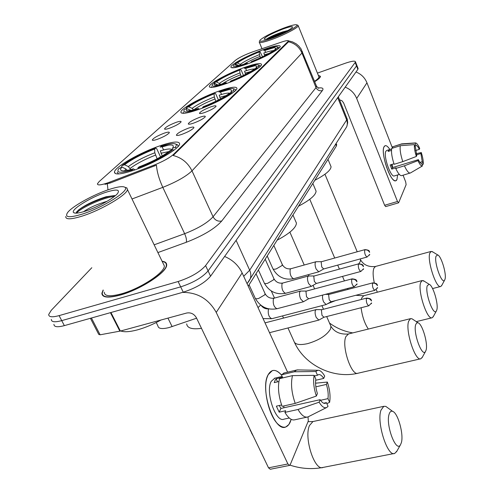 <?xml version="1.0" encoding="UTF-8"?>
<svg xmlns="http://www.w3.org/2000/svg" width="494" height="494" viewBox="0 0 494 494"><rect width="100%" height="100%" fill="white"/><g stroke="black" fill="none" stroke-linecap="round" stroke-linejoin="round"><path stroke-width="0.74" d="M198.909 109.402C216.261 103.351 237.2 91.705 236.959 88.407C236.49 86.147 230.278 87.111 218.329 91.297C201.509 97.256 181.076 108.482 180.866 112.045C181.026 114.349 187.041 113.472 198.909 109.402M226.795 83.406C242.906 77.663 261.851 67.308 261.573 64.523C261.036 62.59 255.04 63.664 243.585 67.752C227.932 73.402 209.407 83.424 209.32 86.413C209.579 88.395 215.403 87.395 226.795 83.406M247.883 63.745C263.043 58.255 280.549 48.82 280.246 46.393C279.672 44.688 273.855 45.837 262.802 49.832C248.037 55.235 230.902 64.399 230.896 66.993C231.217 68.746 236.879 67.659 247.883 63.745M133.516 170.368C153.733 163.687 179.699 148.669 179.625 143.964C179.371 140.883 172.764 141.512 159.809 145.86C140.315 152.448 115.096 166.799 114.478 171.918C114.342 175.049 120.69 174.536 133.516 170.368M188.368 128.174C192.456 126.81 194.284 126.699 193.839 127.823C191.975 129.866 187.986 132.052 181.885 134.368C178.674 135.455 176.84 135.733 176.383 135.214C177.099 133.368 181.094 131.021 188.368 128.174M199.817 117.251C203.824 115.899 205.628 115.757 205.232 116.819C203.46 118.739 199.619 120.832 193.697 123.086C190.523 124.173 188.714 124.463 188.263 123.969C188.936 122.246 192.79 120.005 199.817 117.251M210.623 106.932C214.557 105.593 216.341 105.426 215.977 106.426C214.303 108.242 210.592 110.248 204.843 112.447C201.706 113.527 199.916 113.836 199.471 113.367C200.107 111.749 203.824 109.606 210.623 106.932M164.119 133.195C167.972 131.898 169.683 131.781 169.251 132.843C167.373 134.85 163.434 136.999 157.432 139.289C154.4 140.327 152.677 140.592 152.269 140.105C153.041 138.295 156.993 135.992 164.119 133.195M175.944 122.413C179.73 121.129 181.422 120.987 181.026 121.987C179.248 123.877 175.45 125.939 169.627 128.174C166.626 129.206 164.922 129.49 164.514 129.027C165.243 127.329 169.053 125.124 175.944 122.413M196.606 318.198L169.065 327.565C162.051 329.282 158.339 328.738 157.926 325.929L156.24 322.52M109.73 182.125L106.926 183.138C100.51 185.219 97.349 185.441 97.435 183.799L99.195 181.545L235.589 60.206C239.263 57.458 245.018 54.667 252.848 51.821L281.561 42.064C286.082 40.564 288.416 40.199 288.564 40.965L173.622 154.295C169.535 157.913 162.94 161.557 153.825 165.218L109.73 182.125L110.168 183.021L104.963 184.336M336.538 144.464L336.383 146.008L248.216 286.162M103.135 290.009L101.888 293.232C102.036 297.678 108.229 298.271 120.468 295.017C140.864 289.447 167.305 271.99 166.676 264.932C166.731 262.845 165.2 261.622 162.088 261.258M314.69 81.689C318.507 79.287 320.439 77.502 320.483 76.335L318.321 75.329M53.926 324.317C53.97 326.997 57.446 327.436 64.356 325.626L183.243 292.182C195.797 288.107 204.905 282.778 210.568 276.189L357.866 69.351L356.52 65.906L356.687 64.924L356.52 65.906L208.085 270.903L356.52 65.906L355.167 62.46L355.452 61.769C354.933 60.626 351.537 61.126 345.269 63.257L317.426 73.106M183.243 292.182L180.681 286.86C193.253 282.759 202.386 277.443 208.085 270.903C202.386 277.443 193.253 282.759 180.681 286.86L61.719 320.637L180.681 286.86L178.118 281.524C190.696 277.393 199.854 272.089 205.597 265.593L355.167 62.46M51.32 319.408C51.339 322.051 54.809 322.465 61.719 320.637C54.809 322.465 51.339 322.051 51.32 319.408M302.427 51.561L301.958 53.025C299.284 47.016 294.807 43.274 288.539 41.799L173.184 155.505C181.73 157.71 187.998 162.829 191.993 170.862C186.139 176.438 176.414 181.94 162.81 187.356C159.099 179.248 156.975 171.844 156.437 165.157L110.168 183.021M91.816 267.717L51.24 310.331L48.702 314.48C48.708 317.092 52.166 317.475 59.082 315.623L178.118 281.524M357.866 69.351L358.033 68.351M290.219 422.154C287.372 428.057 283.371 428.792 278.215 424.365C269.1 416.479 262.765 389.692 267.056 377.478L268.156 374.718C271.626 368.857 276.078 368.981 281.518 375.107C278.289 371.29 275.226 369.796 272.324 370.624L268.156 374.718C259.572 389.013 274.386 432.725 285.773 426.983L288.873 424.531L291.194 419.338L290.219 422.154M182.471 292.399C197.477 292.306 208.727 298.981 216.23 312.418L287.903 463.965L289.608 465.41L290.213 464.718L308.293 421.036L308.04 416.893M224.603 256.472C232.662 259.893 238.516 265.377 242.153 272.923L287.601 372.18M289.422 465.447L270.267 469.263L268.526 467.837L196.396 317.753C194.093 313.906 190.869 312.325 186.713 313.011L120.375 331.06L100.109 334.802L98.744 334.401L90.414 318.297M323.675 403.215L326.386 402.61L325.379 403.302C323.761 403.777 322.014 402.573 320.143 399.689L280.901 408.445L279.289 405.494M295.214 403.4L316.358 396.058L317.389 393.582C315.715 388.167 315.203 383.344 315.833 379.114L314.141 375.347L292.485 375.619L279.53 378.663C277.56 386.53 278.418 395.75 282.093 406.334L295.214 403.4C291.534 392.755 290.626 383.498 292.485 375.619M289.268 418.004L284.031 419.147C275.782 423.228 265.099 391.816 271.231 381.337L274.88 378.157M278.875 381.535L274.232 382.622L275.059 380.436L276.127 378.781L282.519 377.28L281.395 374.835L284.396 372.939M314.419 375.959L317.5 375.242L315.82 371.494L294.282 371.784L281.395 374.835M294.282 371.784L296.567 370.049L298.493 369.926M316.358 396.058C313.77 388.191 313.029 381.294 314.141 375.347M315.82 371.494L317.79 370.29C320.026 370.086 322.323 372.013 324.694 376.082L323.712 378.423L315.672 380.281M315.851 386.833L326.392 384.425L327.355 382.066L315.561 383.183M327.355 382.066C329.85 389.612 330.603 396.361 329.622 402.307L327.973 398.633L320.532 400.288M326.855 403.654L329.622 402.307M317.5 375.242L318.408 374.668C320.075 374.217 321.841 375.465 323.712 378.423M326.392 384.425C328.016 389.673 328.541 394.41 327.973 398.633M281.599 404.975L276.362 406.148L279.178 412.169L285.662 410.73L284.908 412.385L298.018 409.489L319.124 402.184L320.143 399.689M306.978 417.146L294.93 419.764C291.726 420.66 288.385 418.202 284.908 412.385M326.614 407.531L307.879 416.955C304.742 417.831 301.457 415.343 298.018 409.489M326.386 402.61L328.047 406.309L326.83 407.426C324.484 408.526 321.915 406.784 319.124 402.184M283.927 405.926L283.729 407.809M279.178 412.169L280.901 408.445M277.542 381.85L276.127 378.781M108.915 189.548C93.675 194.543 73.007 205.881 67.888 212.198C64.066 217.508 68.901 218.132 82.399 214.063C103.407 207.424 130.644 190.023 124.933 187.275C122.778 185.985 117.442 186.744 108.915 189.548M65.795 216.471C65.449 219.725 70.994 219.577 82.424 216.014C101.468 209.993 127.254 194.667 127.446 189.535L126.902 187.936L125.118 187.337M104.234 292.17C104.382 296.295 110.137 296.845 121.493 293.813C140.389 288.644 164.897 272.478 164.341 265.908L163.168 263.487M103.246 290.237L102.221 293.084C102.375 297.481 108.501 298.067 120.61 294.844C140.796 289.336 166.96 272.058 166.342 265.068C166.398 263.098 165.015 261.906 162.199 261.487M120.734 330.968C124.179 332.258 129.706 331.906 137.307 329.906C145.032 327.769 152.918 324.472 160.982 320.013M83.511 211.735C89.408 207.653 97.232 204.183 106.97 201.33L107.056 201.305M85.629 211.068C97.565 207.245 113.941 198.187 117.578 193.487C120.301 189.4 116.436 188.992 105.975 192.265C90.482 197.242 69.759 210.191 73.717 212.648C75.205 213.667 79.176 213.142 85.629 211.068M114.429 195.55L106.093 196.76C94.286 200.521 85.011 205.004 78.274 210.209L76.181 212.716L76.403 213.155M76.731 213.136C78.879 208.943 103.357 197.223 114.336 196.482M76.539 212L78.033 210.555C84.147 205.251 105.63 195.846 114.787 195.605M401.35 442.717C403.944 434.368 397.898 412.737 392.594 411.341C391.038 410.804 389.877 411.749 389.118 414.176C385.456 424.574 395.984 452.912 400.449 444.847L401.35 442.717M396.978 451.003L394.768 453.387C387.623 457.537 376.379 422.432 380.973 410.187L383.789 406.321L385.814 406.395L388.358 408.248M171.918 149.898C171.097 148.447 167.231 148.762 160.328 150.849L162.211 155.956M186.689 323.903C187.195 328.133 192.123 329.609 201.484 328.337M121.499 167.244L122.012 165.626C130.422 159.334 141.661 153.473 155.727 148.046L156.752 148.78L160.55 156.913M163.662 149.904L161.902 146.625M177.834 146.798L178.093 146.051L177.568 144.748L176.333 144.304M168.559 145.113L162.254 146.879M175.179 147.354C176.457 145.81 176.667 144.73 175.808 144.118C173.869 143.025 169.01 143.705 161.235 146.138L160.155 147.156C171.048 143.908 175.172 144.279 172.517 148.268L175.179 147.354L176.574 148.027M173.944 150.176L172.82 149.639C164.601 156.073 152.955 162.193 137.882 168.003L137.912 168.794M155.727 148.046L154.634 149.065C142.111 153.924 132.083 159.148 124.55 164.755L122.012 165.626M137.882 168.003L139.08 166.879C152.411 161.717 162.767 156.271 170.152 150.553L172.82 149.639M124.55 164.755L128.36 166.577L130.743 169.584M157.123 158.796L154.795 152.751L154.634 149.065M171.9 149.954L172.517 148.268M117.146 172.19L118.541 173.937M132.157 170.825L132.126 169.961C120.135 173.419 115.726 172.943 118.906 168.534L121.969 167.089C120.548 168.639 120.233 169.732 121.03 170.362C122.561 171.35 126.668 170.844 133.343 168.837L132.126 169.961M127.415 170.374L125.791 168.923L121.969 167.089M133.343 168.837L134.924 169.88M426.087 350.116C428.156 343.651 422.358 323.903 418.054 322.78L416.67 322.934L415.713 324.595C412.904 332.406 422.123 357.662 425.495 351.506L426.087 350.116M422.413 357.076L420.882 358.749C415.324 361.929 405.068 330.505 408.655 321.174L410.526 318.661L411.916 318.741L413.336 319.674M229.642 93.199C227.981 92.804 224.504 93.471 219.206 95.2L220.466 98.911M186.114 108.797L186.553 107.599C193.129 102.783 202.583 97.948 214.909 93.094L215.711 93.798L218.434 99.979M221.633 94.44L220.182 91.699M235.527 90.526L235.218 89.389L234.619 89.155M229.062 89.618L220.583 92.045M233.471 90.766L233.718 88.803C231.97 87.981 227.326 88.827 219.781 91.341L218.972 92.094C228.716 88.963 232.773 88.803 231.136 91.606L233.471 90.766L234.65 91.328M232.655 92.884L231.735 92.446C225.344 97.324 215.612 102.338 202.534 107.482L202.571 108.044M214.909 93.094L214.093 93.854C203.133 98.189 194.704 102.499 188.801 106.797L186.553 107.599M202.534 107.482L203.411 106.661C214.976 102.091 223.634 97.633 229.389 93.292L231.735 92.446M188.801 106.797L192.092 108.353L193.574 109.804M215.853 101.27L214.316 96.954L214.093 93.854M230.655 92.835L231.136 91.606M277.122 240.208C289.688 233.471 296.128 227.771 296.437 223.097L295.776 221.559M183.138 112.317L183.774 113.311M197.507 109.896L197.47 109.291C186.553 112.725 182.2 112.823 184.398 109.594L186.886 108.519L186.454 110.502C187.844 111.255 191.814 110.576 198.36 108.464L197.47 109.291M190.838 110.502L186.886 108.519M198.36 108.464L199.323 109.254M436.826 309.899C438.684 304.199 433.034 285.31 429.169 284.297L427.242 285.76C424.766 292.559 433.405 316.432 436.344 311.029L436.826 309.899M433.436 316.345L432.157 317.741C427.248 320.544 417.473 290.756 420.653 282.587L422.185 280.543L424.389 281.29M254.429 69.03C252.662 68.876 249.377 69.611 244.573 71.222L245.598 74.353M213.939 83.665L214.322 82.634C220.182 78.392 228.883 73.977 240.436 69.388L241.158 70.074L243.462 75.44M246.66 70.543L245.345 68.018M260.27 66.381L259.56 65.387M254.774 65.764L245.74 68.394M258.442 66.529L258.578 64.992C256.929 64.288 252.409 65.189 245.024 67.709L244.326 68.363C253.539 65.313 257.51 64.967 256.244 67.326L258.442 66.529L259.529 67.042M257.775 68.376L256.942 67.981C251.267 72.26 242.326 76.823 230.118 81.664L230.155 82.14M240.436 69.388L239.732 70.049C229.463 74.137 221.701 78.077 216.446 81.862L214.322 82.634M230.118 81.664L230.871 80.954C241.671 76.656 249.624 72.599 254.743 68.783L256.942 67.981M216.446 81.862L220.688 84.326M241.214 76.521L239.973 72.902L239.732 70.049M255.824 68.388L256.244 67.326M298.537 206.171C309.973 200.126 315.82 195.118 316.08 191.141L315.586 189.955M211.426 86.685L211.833 87.413M225.4 83.9L225.357 83.393C214.964 86.771 210.679 87.074 212.513 84.295L214.785 83.356L214.501 84.9C215.822 85.555 219.694 84.82 226.129 82.677L225.357 83.393M217.749 84.956L214.785 83.356M226.129 82.677L226.894 83.369M445.026 279.196C446.724 274.059 441.21 255.843 437.678 254.923L436.035 256.151C433.806 262.215 441.988 285.019 444.619 280.154L445.026 279.196M441.84 285.273L440.741 286.477C436.307 289.009 426.921 260.48 429.805 253.156L431.108 251.44L432.911 252.014M273.293 50.715C271.509 50.691 268.366 51.45 263.858 52.994L264.716 55.705M235.07 64.578L235.422 63.664C240.757 59.836 248.902 55.729 259.863 51.357L262.524 56.791M265.704 52.376L264.494 50.011M279.03 48.072L278.449 47.319M274.189 47.652L264.877 50.407M277.362 48.159L277.437 46.905C275.868 46.282 271.459 47.226 264.222 49.74L263.598 50.32C272.398 47.344 276.288 46.881 275.275 48.931L277.362 48.159L278.375 48.634M276.801 49.808L276.035 49.449C270.873 53.303 262.518 57.532 250.971 62.139L251.014 62.559M259.863 51.357L259.227 51.944C249.489 55.847 242.227 59.502 237.435 62.923L235.422 63.664M250.971 62.139L251.644 61.509C261.851 57.421 269.286 53.655 273.942 50.221L276.035 49.449M237.435 62.923L241.239 64.98M260.517 57.736L259.486 54.612L259.227 51.944M274.899 49.869L275.275 48.931M314.808 180.304C325.41 174.759 330.826 170.239 331.06 166.744L330.665 165.793M232.872 67.258L233.143 67.82M246.494 64.251L246.457 63.8C236.478 67.122 232.273 67.561 233.847 65.109L235.965 64.251L235.768 65.511C237.027 66.097 240.819 65.313 247.136 63.17L246.457 63.8M238.682 65.529L235.965 64.251M247.136 63.17L247.778 63.788M316.382 309.608L315.431 310.263C314.808 312.097 315.067 314.487 316.222 317.451L318.828 320.1L323.903 317.253M321.952 309.67L321.403 310.146L321.989 315.339L323.953 317.222M325.299 294.381L329.115 294.393L328.634 294.832L329.22 299.852L331.116 301.729M322.78 295.048C322.23 296.808 322.508 299.098 323.601 301.914L326.126 304.557L331.073 301.754M300.827 291.059L299.87 291.682C299.185 293.504 299.438 295.937 300.63 298.975L303.402 301.76L308.559 298.808M306.515 291.071L305.953 291.522L306.521 296.801L308.608 298.777M308.719 275.985L307.848 276.56C307.206 278.289 307.459 280.641 308.614 283.605L311.294 286.372L316.314 283.47M314.295 275.967L313.783 276.381L314.345 281.475L316.358 283.445M316.191 261.727L315.4 262.252C314.789 263.901 315.048 266.173 316.166 269.069L318.754 271.817L323.656 268.964M321.656 261.678L321.18 262.055L321.748 266.982L323.694 268.946M396.972 179.526C396.256 181.076 395.132 181.23 393.595 180.001C388.216 176.136 381.38 153.443 383.795 147.428L384.073 146.73C385.326 144.662 387.259 145.588 389.871 149.497C388.037 146.687 386.481 145.409 385.203 145.668L384.073 146.73C380.232 152.665 390.797 183.305 395.768 180.773L396.972 179.526L397.596 174.956L396.972 179.526M345.189 87.154C350.616 89.358 354.451 93.125 356.687 98.454L397.491 201.509L398.67 202.67L406.117 184.682L405.679 181.891L403.073 175.216M355.995 71.976C361.182 74.075 364.844 77.681 366.962 82.794L392.502 148.169M398.504 202.849L385.666 206.603L384.628 205.276L343.602 102.876L341.978 100.764L339.502 99.776M421.413 163.372L421.493 163.353C420.672 163.471 419.634 162.236 418.381 159.655L392.458 167.608L391.223 164.626M402.789 161.631L416.362 156.456L416.775 155.468L415.429 147.187L414.441 144.612L400.307 145.711L391.717 148.416C391.087 152.133 391.89 157.425 394.132 164.298L402.789 161.631C400.548 154.733 399.72 149.429 400.307 145.711M399.343 174.425L394.348 175.944C390.735 177.741 383.116 155.635 385.863 151.281L386.691 150.491L391.612 148.947M391.489 150.374L388.105 151.436L388.871 149.88L391.606 149.021M414.966 145.983L416.096 145.631L415.114 143.062L401.029 144.168L392.471 146.866L392.928 148.033M392.471 146.866L401.671 143.877L415.497 142.92C416.664 142.988 418.072 144.822 419.715 148.422L419.32 149.373L415.608 150.522M401.029 144.168L401.492 143.908M416.362 156.456C414.775 151.399 414.133 147.453 414.441 144.612M415.114 143.062L415.497 142.92M416.584 154.832L420.894 153.504L421.289 152.541L416.269 153.702M421.289 152.541C422.839 157.469 423.481 161.365 423.216 164.236L422.247 161.705L419.993 162.39M422.191 164.835L423.216 164.236M416.176 145.607L416.176 145.607C417.016 145.502 418.06 146.761 419.32 149.373M420.894 153.504L422.247 161.705M393.959 163.786L390.137 164.965L391.767 169.109L396.065 167.793L395.762 168.454L404.413 165.805L417.973 160.643L418.381 159.655M410.557 172.9L401.678 175.636C400.054 175.845 398.078 173.45 395.762 168.454M410.242 173.048C408.655 173.24 406.716 170.825 404.413 165.805M421.604 163.31L422.407 165.972C421.265 166.311 419.783 164.533 417.973 160.643M392.057 164.372L392.681 167.54M391.767 169.109L392.458 167.608M389.328 151.053L388.871 149.88M283.451 28.195C271.478 32.913 263.66 36.902 260.011 40.162C258.887 42.151 263.209 41.391 272.978 37.877C285.557 33.24 299.284 25.688 296.795 24.842C295.251 24.354 290.805 25.472 283.451 28.195M259.189 41.984C259.529 43.237 264.167 42.249 273.096 39.007C285.007 34.611 298.475 27.473 298.228 25.737L297.833 25.274M274.232 36.723C283.581 33.036 289.645 29.955 292.411 27.46C293.164 25.947 289.787 26.553 282.272 29.288C270.619 33.987 264.586 37.297 264.16 39.217C265.253 39.619 268.606 38.785 274.232 36.723M288.045 30.455L282.562 31.937C275.658 34.327 270.484 36.587 267.032 38.711M314.672 81.64C318.358 79.299 320.223 77.558 320.266 76.422L318.364 75.434M314.536 81.312C317.469 79.361 318.951 77.904 318.976 76.941L318.791 76.484M268.989 38.495C273.028 36.457 277.98 34.5 283.852 32.61M266.698 39.082C271.391 36.377 278.029 33.759 286.613 31.227M167.948 318.117L172.122 326.627M173.622 154.295L173.907 154.912M153.825 165.218L154.258 166.126M288.095 41.669L288.28 42.132M335.648 144.211L336.383 146.008M107.97 189.869L107.322 183.873M318.056 87.994C322.514 87.469 323.947 88.333 322.366 90.581C319.538 91.248 317.432 90.241 316.037 87.58L301.958 53.025L191.993 170.862L213.068 216.78L316.037 87.58L316.401 85.888M154.153 244.82L184.645 233.699L162.81 187.356L132.009 198.983M322.366 90.581L221.75 220.985C214.97 228.617 203.133 235.724 186.232 242.301L157.901 252.576M59.082 315.623L64.356 325.626M205.597 265.593L210.568 276.189M186.232 242.301C186.831 240.399 186.3 237.528 184.645 233.699C198.082 228.456 207.56 222.813 213.068 216.78C215.1 220.318 217.99 221.72 221.75 220.985M243.696 276.3L249.68 270.206L236.095 240.343M248.352 282.105L250.155 279.11C251.187 276.263 251.032 273.293 249.68 270.206L346.665 119.949L337.705 97.658M345.071 129.348L346.726 126.73L347.245 124.852L347.288 122.382L346.665 119.949L346.874 118.134M242.153 272.923L216.23 312.418M110.94 312.523L120.375 331.06M268.526 467.837L287.903 463.965M119.863 331.184L110.434 312.665M91.433 318.013L100.109 334.802M251.878 433.195L250.199 430.231M313.727 421.382L312.955 421.549L309.534 425.451C303.649 437.659 314.752 471.721 323.169 467.404L393.922 453.554M168.886 151.559L160.951 153.263M154.795 152.751C143.816 157.03 135.004 161.637 128.36 166.577M155.419 155.165C144.94 159.247 136.523 163.662 130.175 168.398M125.791 168.923L124.71 170.788M330.332 324.959L330.937 326.343L330.48 329.072C326.701 335.377 319.099 340.23 307.676 343.62C299.5 345.399 294.912 344.559 293.899 341.107L287.977 327.967M348.498 333.95L345.905 336.587C341.292 345.967 351.493 376.564 358.076 373.198L420.524 358.829M226.233 95.546L219.75 97.275M214.316 96.954C204.714 100.764 197.31 104.561 192.092 108.353M214.865 99.028C205.819 102.61 198.792 106.216 193.772 109.835M190.19 110.088L189.782 110.668M363.806 295.727L361.762 297.863L361.275 299.488M361.095 307.743C362.219 316.407 364.634 323.508 368.339 329.06M335.494 300.599L327.689 303.687M250.686 71.531L245.086 73.155M239.973 72.902C230.982 76.496 224.159 79.966 219.509 83.307M240.485 74.829C232.902 77.842 226.777 80.88 222.127 83.931M347.665 288.459L347.727 289.478M358.774 263.815L360.225 261.647L360.54 259.764L360.188 258.924L360.54 259.764C363.559 264.982 368.543 267.217 375.483 266.47L373.884 268.242C372.766 271.367 372.896 276.202 374.285 282.747M376.286 289.601L377.311 292.213M269.125 53.352L264.346 54.815M259.486 54.612C250.958 58.039 244.573 61.262 240.331 64.282M259.968 56.427C253.471 59.021 248.062 61.633 243.746 64.276M366.344 298.518L366.739 298.073C372.359 298.642 370.79 300.241 371.439 300.401L371.432 300.982C370.346 298.975 368.648 298.154 366.344 298.518C366.122 302.124 366.943 304.545 368.802 305.774L371.63 302.927L371.34 303.717M372.457 283.26L372.822 282.852C378.379 283.42 376.768 284.995 377.404 285.1L377.404 285.649C376.354 283.692 374.705 282.889 372.457 283.26C372.266 286.742 373.063 289.095 374.853 290.33L377.595 287.551L377.305 288.329M268.835 308.911L268.384 309.51C267.828 314.289 268.958 317.358 271.774 318.71L263.067 318.599M260.653 305.076L258.029 307.595M351.685 279.283L352.086 278.857C357.804 279.382 356.248 281.055 356.903 281.203L356.884 281.796C355.766 279.728 354.031 278.888 351.685 279.283C351.413 282.951 352.265 285.433 354.235 286.724L357.082 283.902L356.73 284.766M265 293.492L264.858 294.788L258.64 298.462C256.497 298.987 255.324 298.833 255.126 298.006L249.081 284.791M300.5 291.083L274.127 298.166L273.367 298.938C272.799 304.001 274.009 307.268 276.986 308.731C267.501 310.374 260.27 306.928 255.305 298.401M358.354 264.216L358.724 263.827C364.368 264.358 362.75 265.933 363.417 266.099L363.411 266.655C362.324 264.636 360.639 263.821 358.354 264.216C358.119 267.754 358.947 270.169 360.842 271.459L363.59 268.717L363.244 269.563M273.855 278.548L273.713 279.74L267.692 283.278C265.581 283.809 264.426 283.68 264.228 282.889L258.393 269.983M308.435 276.01L282.698 283.056L282 283.766C281.487 288.663 282.661 291.843 285.52 293.312C276.245 294.955 269.199 291.602 264.389 283.247M364.652 249.976L364.992 249.618C370.593 250.168 368.913 251.699 369.568 251.81L369.574 252.348C368.524 250.378 366.881 249.587 364.652 249.976C364.449 253.397 365.257 255.75 367.079 257.034L369.747 254.361L369.407 255.2M282.235 264.401L282.099 265.5L276.257 268.909C274.176 269.44 273.04 269.335 272.842 268.582L267.205 255.972M315.938 261.752L290.818 268.748L290.163 269.409C289.706 274.145 290.855 277.251 293.597 278.721C284.525 280.357 277.653 277.091 272.984 268.903M366.962 82.794L356.687 98.454M384.628 205.276L397.491 201.509M336.124 143.458L336.729 144.927M115.256 173.518L114.478 171.918M231.136 67.561L230.896 66.993M209.635 87.123L209.32 86.413M181.286 112.965L180.866 112.045M288.558 40.879L292.467 41.867L296.233 43.855L298.858 46.109L301.007 48.844L316.598 86.37L318.723 88.296M355.452 61.769L358.144 68.641M247.086 283.692L346.726 126.73L347.708 122.722L347.276 119.233L338.31 96.812M325.379 403.302L324.885 403.407M282.136 376.447L274.281 378.299M296.567 370.049L283.735 373.094M317.79 370.29L297.209 369.901M75.224 213.13L73.717 212.648M166.589 265.587L166.342 265.068M164.341 265.908L127.446 189.535M124.933 187.275L126.902 187.936M78.274 210.209L78.033 210.555M251.403 432.744L253.348 436.251M289.972 465.132C301.062 468.775 312.128 469.535 323.169 467.404M392.594 411.341L385.814 406.395M308.015 421.697L312.955 421.549L383.789 406.321M178.235 146.36L178.093 146.051M175.808 144.118L177.568 144.748M122.302 170.801L121.03 170.362M400.449 444.847L396.454 451.93M294.566 342.595C305.045 365.523 333.66 379.194 358.076 373.198M418.054 322.78L411.916 318.741M326.67 316.543L330.937 326.343C334.469 332.03 340.218 334.586 348.196 334.024L410.526 318.661M271.311 291.003L274.497 298.067M282.537 315.907L283.519 318.08M233.718 88.803L235.218 89.389M296.437 223.097L292.954 215.038M187.072 110.73L186.454 110.502M289.898 232.161L304.211 265.019M308.41 274.658L308.991 275.985M313.079 285.359L314.616 288.891M321.921 305.65L323.496 309.263M425.495 351.506L422.012 357.804M329.504 323.051C336.482 328.17 344.225 331.449 352.741 332.9M429.169 284.297L423.339 280.629M355.816 295.295L363.64 295.77L422.185 280.543M258.578 64.992L259.968 65.548M316.08 191.141L312.838 183.435M214.933 85.067L214.501 84.9M416.3 321.625L431.935 317.796M347.634 288.471L348.116 289.379M309.775 199.298L334.71 258.041M337.711 265.105L339.409 269.1M342.509 276.405L344.423 280.913M436.344 311.029L433.09 316.981M437.678 254.923L432.096 251.514M375.483 266.47L431.108 251.44M277.437 46.905L278.746 47.436M331.06 166.744L327.997 159.334M236.083 65.64L235.768 65.511M432.577 288.564L440.599 286.508M324.953 174.24L357.218 251.779M444.619 280.154L441.531 285.835M265.025 322.878L316.055 309.639M321.934 309.67L316.197 309.608M366.739 298.073L321.853 309.689M269.514 332.678L318.828 320.1M368.802 305.774L323.86 317.265M268.631 308.867C265.581 309.127 263.08 307.978 261.11 305.428M372.822 282.852L329.047 294.412M271.774 318.71L326.126 304.557M374.853 290.33L331.029 301.766M306.49 291.071L300.655 291.052M352.086 278.857L306.41 291.096M256.04 273.725L265.179 293.881C267.291 297.252 270.274 298.679 274.127 298.166M276.986 308.731L303.402 301.76M354.235 286.724L308.509 298.821M314.264 275.967L308.571 275.985M358.724 263.827L314.196 275.985M265.179 259.189L274.016 278.9C276.047 282.198 278.943 283.581 282.698 283.056M285.52 293.312L311.294 286.372M360.842 271.459L316.265 283.488M321.625 261.678L316.067 261.727M364.992 249.618L321.563 261.69M273.837 245.438L282.377 264.716C284.34 267.939 287.156 269.286 290.818 268.748M293.597 278.721L318.754 271.817M367.079 257.034L323.607 268.983M422.407 165.972L410.415 172.98M259.702 40.922L259.529 41.366M262.011 48.708L259.344 42.348M320.402 76.761L320.266 76.422M318.976 76.941L298.228 25.737M296.795 24.842L298.006 25.348"/></g></svg>
